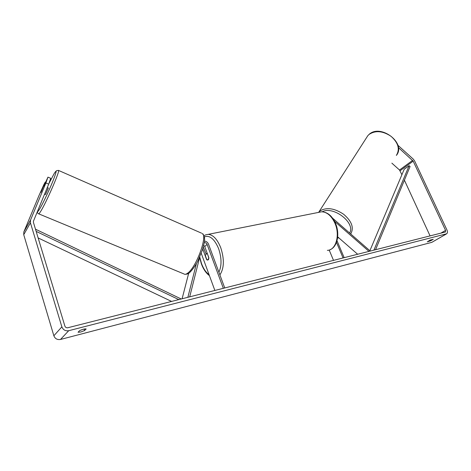 <?xml version="1.0" encoding="UTF-8"?>
<svg xmlns="http://www.w3.org/2000/svg" width="471" height="471" viewBox="0 0 471 471"><rect width="100%" height="100%" fill="white"/><g stroke="black" fill="none" stroke-linecap="round" stroke-linejoin="round"><path stroke-width="0.71" d="M370.3 251.102L332.626 218.191M369.028 251.426L334.581 221.335M329.182 250.024L333.527 260.416M337.006 240.722L344.189 257.719M336.488 242.359L343.082 257.996M357.695 254.293L337.683 236.872M48.696 184.155L45.905 182.978L47.954 177.137L50.703 178.309L48.696 184.155L33.447 221.187L33.417 222.371L64.892 326.103C65.434 327.41 66.411 327.957 67.824 327.745L445.466 231.985L445.572 230.396L413.179 161.141L398.384 147.547M430.641 240.816L427.274 241.864L430.011 240.128L433.255 239.292L430.641 240.816L430.27 240.004M80.7 332.026L84.539 330.577L86.146 328.958C84.792 328.699 82.625 329.258 79.64 330.642L78.062 332.255L80.7 332.026M84.062 329.041L84.539 330.577M45.905 182.978L30.497 220.116L30.438 222.848L61.866 326.862C63.138 329.924 65.428 331.207 68.719 330.701L446.738 233.757C447.591 232.915 447.674 231.679 446.979 230.042L414.604 160.905L413.291 159.139L397.901 145.256M45.54 182.195L45.251 182.077L43.986 184.397L38.958 195.618L23.803 232.015L23.733 234.688L53.859 335.77C55.083 338.737 57.297 339.968 60.506 339.456L431.842 242.341L446.29 234.016M430.088 235.953L404.401 180.169M401.893 174.729L399.514 170.019L391.86 163.149M43.903 186.133L47.954 177.137M45.251 182.077L40.965 192.386M182.089 298.791L188.677 273.298M187.858 297.331L196.407 263.636M205.998 253.798L203.272 247.016M189.689 296.865L199.775 256.895M204.196 242.724C205.486 242.518 206.445 243.071 207.087 244.396L223.348 288.34M204.408 241.117C206.298 241.24 207.664 242.235 208.488 244.102L224.749 287.981M201.241 253.292L214.87 290.483M203.713 245.226L204.738 246.527L208.847 257.684C208.824 259.191 208.406 259.992 207.593 260.092L206.634 259.615L202.718 248.965M207.246 253.834L206.569 253.586L205.315 255.541L206.899 259.839L207.593 260.092L208.836 258.149L207.417 253.798M44.551 194.229L45.346 194.564L45.658 194.199L48.325 188.029M36.149 231.379L178.85 299.615M38.139 237.932L171.615 301.446M35.49 229.194L181.247 299.003M373.892 250.189L409.105 165.692L410.082 166.481L375.511 249.777M409.105 165.692L404.183 169.289L369.882 250.737M367.816 135.683L369.052 134.453C375.428 130.231 382.758 130.856 391.048 136.313C398.319 142.813 400.091 149.183 396.358 155.418C406.591 143.349 380.745 123.473 369.111 134.37L367.816 135.683L318.632 212.38M350.665 233.946C354.198 227.923 351.872 221.37 343.695 214.305C334.51 208.211 326.662 207.063 320.168 210.861L318.932 212.015M338.443 237.531L337.63 237.431M322.229 211.785C333.333 205.509 355.982 223.113 349.594 233.01M68.719 330.701L60.506 339.456M446.102 234.075L431.842 242.341M412.614 160.381L399.514 170.019M413.179 161.141L400.067 170.761M445.572 230.396L440.662 233.269M30.556 219.969L23.862 231.873M30.438 222.848L23.733 234.688M61.866 326.862L53.859 335.77M207.087 244.396L204.738 246.527M205.803 234.841L208.247 234.352C213.139 234.817 217.302 239.256 220.734 247.669C224.473 259.256 224.19 268.323 219.892 274.864M218.891 272.173C221.823 265.821 221.723 257.967 218.597 248.606C214.387 238.815 209.648 234.917 204.373 236.919M199.745 257.007L201.5 263.524C203.448 268.735 205.98 272.456 209.083 274.699M327.345 250.348C335.864 250.372 340.315 235.159 334.928 223.225C331.472 215.812 327.027 212.003 321.599 211.791L318.879 212.333M58.345 170.355L58.575 170.443C59.917 171.25 46.011 203.089 40.565 211.579C39.393 213.463 38.728 214.193 38.575 213.781C37.586 213.31 37.25 212.439 37.574 211.161M37.586 211.143C37.55 212.003 38.169 211.408 39.434 209.36C42.419 204.514 48.796 191.179 52.723 181.547C56.714 171.468 57.15 168.895 54.024 173.834L48.843 183.725L54.024 173.834C56.644 169.801 56.09 171.568 56.726 170.602L58.575 170.443L201.629 233.21M38.799 213.875L183.978 273.951C184.938 274.675 186.304 274.305 188.082 272.839C196.631 266.403 207.593 236.059 202.424 233.563C206.445 238.703 203.978 242.806 202.483 249.724L197.779 261.099C196.972 262.806 193.599 268.7 189.719 272.497M337.577 237.831L338.99 238.008M23.803 232.015L30.497 220.116M330.153 249.665C337.554 246.786 340.015 233.545 335.482 223.248C332.126 215.848 327.498 212.027 321.599 211.791L208.247 234.352C205.851 234.758 204.467 235.241 204.096 235.794M199.622 257.502L201.352 263.772C203.319 269.141 206.01 273.092 209.43 275.641M207.281 253.433L206.569 253.586M48.354 188.047L47.283 187.588M189.33 272.815C188.618 273.722 187.164 274.222 184.968 274.31"/></g></svg>
